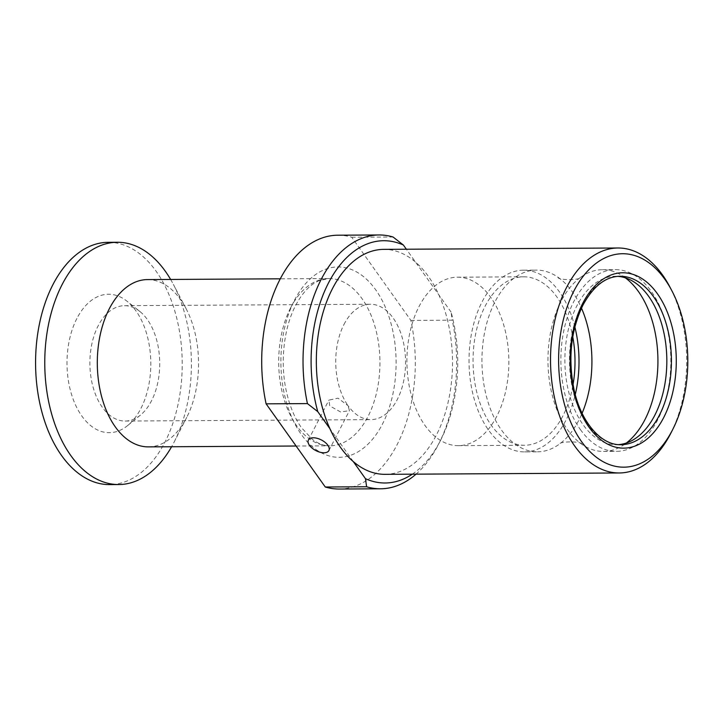 <?xml version="1.0" encoding="UTF-8"?>
<svg xmlns="http://www.w3.org/2000/svg" width="724" height="724" viewBox="0 0 724 724"><rect width="100%" height="100%" fill="white"/><g stroke="black" fill="none" stroke-linecap="round" stroke-linejoin="round"><path stroke-width="0.54" stroke-dasharray="3.62 2.71" d="M108.193 242.323A121.143 73.323 -90.3 0 1 175.253 312.587A121.143 73.323 -90.3 0 1 164.909 442.201A121.143 73.323 89.7 0 1 109.605 484.6M76.889 318.469A69.223 41.901 89.7 0 0 75.975 405.938A69.223 41.901 89.7 0 0 127.65 425.549A69.223 41.901 89.7 0 0 140.909 408.454A69.223 41.901 -90.3 0 0 126.926 301.157A69.223 41.901 -90.3 0 0 76.889 318.469M139.832 311.447A57.685 34.915 -90.3 0 0 124.465 305.682A57.685 34.915 -90.3 0 0 98.129 325.872A57.685 34.915 89.7 0 0 93.206 387.593A57.685 34.915 89.7 0 0 125.143 421.051A57.685 34.915 89.7 0 0 140.429 415.114A57.685 34.915 89.7 0 0 151.479 400.861A57.685 34.915 -90.3 0 0 139.832 311.447L126.926 301.157M343.972 324.442A57.685 34.915 -90.3 0 1 370.308 304.243A57.685 34.915 -90.3 0 1 402.245 337.71A57.685 34.915 -90.3 0 1 397.322 399.431A57.685 34.915 89.7 0 1 370.978 419.621A57.685 34.915 89.7 0 1 348.117 405.775L338.027 398.164L328.895 400.11L329.746 405.883L340.615 411.992L349.421 410.662L348.117 405.775A57.685 34.915 89.7 0 1 343.972 324.442M353.312 461.604L329.909 428.699M337.755 235.209A126.908 76.816 -90.3 0 1 351.728 237.237L410.888 320.406A126.908 76.816 -90.3 0 1 339.239 489.035M148.42 446.88A83.649 50.626 89.7 0 0 186.602 417.603A83.649 50.626 -90.3 0 0 186.738 417.341L174.285 441.767A121.143 73.323 -90.3 0 1 174.095 442.147A121.143 73.323 89.7 0 1 171.606 446.744M147.443 279.591A83.649 50.626 -90.3 0 1 186.104 308.677A83.649 50.626 -90.3 0 1 186.738 417.341M170.629 279.455A121.143 73.323 -90.3 0 1 173.371 284.396A121.143 73.323 -90.3 0 1 174.285 441.767M351.728 237.237L393.051 237.001M410.888 320.406L452.219 320.162A126.908 76.816 -90.3 0 1 438.708 443.975A126.908 76.816 -90.3 0 1 416.047 474.157M412.291 474.184A121.143 73.323 89.7 0 0 440.626 440.21A121.143 73.323 89.7 0 0 451.088 312.089L452.219 320.162M451.088 312.089L406.372 249.228M385.077 474.338A112.492 68.083 89.7 0 0 436.436 434.961A112.492 68.083 -90.3 0 0 438.934 295.003A112.492 68.083 89.7 0 0 415.531 262.106A112.492 68.083 -90.3 0 0 383.765 249.364M670.804 433.251A112.492 68.083 89.7 0 0 669.953 287.12M618.694 444.617A84.219 50.979 89.7 0 1 616.35 444.726A84.219 50.979 89.7 0 1 569.725 395.874A84.219 50.979 89.7 0 1 576.919 305.763A84.219 50.979 -90.3 0 1 615.373 276.278A84.219 50.979 -90.3 0 1 617.708 276.351M580.376 429.549A90.862 54.988 89.7 0 0 616.396 451.36A90.862 54.988 89.7 0 0 667.6 391.829A90.862 54.988 89.7 0 0 651.347 291.455A90.862 54.988 89.7 0 0 615.328 269.645A90.862 54.988 89.7 0 0 564.123 329.176A90.862 54.988 89.7 0 0 580.376 429.549M574.865 326.931A90.862 54.988 89.7 0 0 559.507 291.989A90.862 54.988 89.7 0 0 523.488 270.179A90.862 54.988 89.7 0 0 472.283 329.71A90.862 54.988 89.7 0 0 488.537 430.083A90.862 54.988 89.7 0 0 524.547 451.894L537.461 451.821A90.862 54.988 89.7 0 1 501.451 430.011A90.862 54.988 -90.3 0 1 485.198 329.637A90.862 54.988 -90.3 0 1 536.403 270.106A90.862 54.988 -90.3 0 1 558.086 277.31C557.353 280.288 580.72 280.523 580.82 277.174A90.862 54.988 -90.3 0 0 567.462 429.622A90.862 54.988 89.7 0 0 581.788 444.228A90.862 54.988 89.7 0 0 603.481 451.432A90.862 54.988 89.7 0 0 626.36 443.025M580.82 277.174A90.862 54.988 -90.3 0 1 602.413 269.717A90.862 54.988 -90.3 0 1 625.391 277.862M558.086 277.31A90.862 54.988 -90.3 0 1 572.422 291.917A90.862 54.988 89.7 0 1 581.481 308.143M537.461 451.821A90.862 54.988 89.7 0 0 559.064 444.355A90.862 54.988 89.7 0 0 582.096 413.259M524.547 451.894A90.862 54.988 89.7 0 0 575.254 394.553M457.405 277.202A84.219 50.979 -90.3 0 1 504.022 326.053A84.219 50.979 -90.3 0 1 496.836 416.164A84.219 50.979 89.7 0 1 458.382 445.649A84.219 50.979 89.7 0 1 411.757 396.797A84.219 50.979 89.7 0 1 418.952 306.686A84.219 50.979 -90.3 0 1 457.405 277.202L523.524 276.812A84.219 50.979 -90.3 0 0 485.071 306.297A84.219 50.979 89.7 0 0 477.885 396.408A84.219 50.979 89.7 0 0 524.511 445.26A84.219 50.979 89.7 0 0 562.964 415.775A84.219 50.979 -90.3 0 0 573.046 384.634M523.524 276.812A84.219 50.979 -90.3 0 1 572.765 336.868M294.487 300.252A95.188 57.612 -90.3 0 1 375.675 289.781A95.188 57.612 -90.3 0 1 382.507 423.983A95.188 57.612 89.7 0 1 301.32 434.454A95.188 57.612 89.7 0 1 294.487 300.252M290.641 307.809A83.649 50.626 -90.3 0 1 328.823 278.532A83.649 50.626 -90.3 0 1 375.132 327.049A83.649 50.626 -90.3 0 1 367.991 416.544A83.649 50.626 89.7 0 1 329.8 445.821A83.649 50.626 89.7 0 1 283.5 397.304A83.649 50.626 89.7 0 1 290.641 307.809M615.373 276.278L619.961 276.251A84.219 50.979 89.7 0 0 581.508 305.736A84.219 50.979 89.7 0 0 574.322 395.847A84.219 50.979 89.7 0 0 620.948 444.699L616.35 444.726M140.429 415.114L127.65 425.549M124.465 305.682L370.308 304.243M125.143 421.051L370.978 419.621M308.388 440.011L328.895 400.11M296.116 446.02L329.8 445.821C324.126 445.966 318.243 443.74 312.135 439.151L301.365 427.576C294.912 418.409 290.043 406.933 286.776 393.15C279.754 364.045 283.5 328.415 295.564 305.582C301.184 294.967 307.483 287.473 314.442 283.102L318.85 280.731L328.823 278.532L280.242 278.812M186.104 308.677L173.371 284.396M440.626 440.21L438.708 443.975M603.481 451.432L616.396 451.36M602.413 269.717L615.328 269.645M581.788 444.228C582.53 441.251 559.163 441.016 559.064 444.355M458.382 445.649L524.511 445.26M523.488 270.179L536.403 270.106M328.913 450.554L349.421 410.662"/><path stroke-width="1.09" d="M117.369 242.268A121.143 73.323 -90.3 0 0 62.065 284.668A121.143 73.323 89.7 0 0 51.73 414.282A121.143 73.323 89.7 0 0 118.79 484.546L109.605 484.6A121.143 73.323 89.7 0 1 42.544 414.336A121.143 73.323 89.7 0 1 52.879 284.722A121.143 73.323 -90.3 0 1 108.193 242.323L117.369 242.268A121.143 73.323 -90.3 0 1 170.629 279.455M309.465 445.341A11.539 5.991 27.2 0 1 308.388 440.011A11.539 5.991 27.2 0 1 317.248 438.337A11.539 5.991 27.2 0 1 327.836 445.233A11.539 5.991 27.2 0 1 328.913 450.554A11.539 5.991 27.2 0 1 320.053 452.228A11.539 5.991 27.2 0 1 309.465 445.341M416.047 474.157A126.908 76.816 -90.3 0 1 380.571 488.791L339.239 489.035A126.908 76.816 -90.3 0 1 325.275 486.999L266.106 403.838L307.438 403.594A126.908 76.816 -90.3 0 1 379.086 234.965A126.908 76.816 -90.3 0 1 393.051 237.001L403.368 245.02A121.143 73.323 89.7 0 0 328.406 283.12A121.143 73.323 89.7 0 0 317.755 411.612L307.438 403.594M671.917 290.849A106.718 64.59 89.7 0 0 573.861 291.093A106.718 64.59 89.7 0 0 581.526 441.568A106.718 64.59 89.7 0 0 672.551 429.821A106.718 64.59 89.7 0 0 672.723 429.486A106.718 64.59 89.7 0 0 671.917 290.849L669.953 287.12A112.492 68.083 89.7 0 0 617.961 247.997L383.765 249.364A112.492 68.083 -90.3 0 0 332.406 288.74A112.492 68.083 89.7 0 0 329.909 428.699L317.755 411.612M325.275 486.999L366.606 486.763L365.466 478.682L353.312 461.604A112.492 68.083 89.7 0 0 385.077 474.338L619.273 472.971A112.492 68.083 89.7 0 0 670.632 433.595A112.492 68.083 89.7 0 0 670.804 433.251L672.723 429.486M266.106 403.838A126.908 76.816 -90.3 0 1 337.755 235.209L379.086 234.965M280.242 278.812L147.443 279.591A83.649 50.626 -90.3 0 0 109.252 308.867A83.649 50.626 89.7 0 0 102.111 398.363A83.649 50.626 89.7 0 0 148.42 446.88L296.116 446.02M118.79 484.546A121.143 73.323 89.7 0 0 171.606 446.744M380.571 488.791A126.908 76.816 -90.3 0 1 366.606 486.763M406.372 249.228L403.368 245.02M365.466 478.682A121.143 73.323 89.7 0 0 412.291 474.184M329.909 428.699A112.492 68.083 89.7 0 0 353.312 461.604M617.961 247.997A112.492 68.083 89.7 0 0 566.602 287.374A112.492 68.083 89.7 0 0 557 407.73A112.492 68.083 89.7 0 0 619.273 472.971M617.708 276.351A84.219 50.979 -90.3 0 1 662.478 326.895A84.219 50.979 -90.3 0 1 654.804 415.241A84.219 50.979 89.7 0 1 618.694 444.617M626.36 443.025A90.862 54.988 89.7 0 0 638.432 291.528A90.862 54.988 -90.3 0 0 625.391 277.862M582.096 413.259A90.862 54.988 89.7 0 0 581.481 308.143M575.254 394.553A90.862 54.988 89.7 0 0 574.865 326.931M572.765 336.868A84.219 50.979 -90.3 0 1 573.046 384.634M663.754 417.449A87.685 53.069 89.7 0 0 657.455 293.817A87.685 53.069 89.7 0 0 582.666 303.465A87.685 53.069 89.7 0 0 588.965 427.097A87.685 53.069 89.7 0 0 663.754 417.449M659.392 415.214A84.219 50.979 89.7 0 0 666.587 325.103A84.219 50.979 89.7 0 0 619.961 276.251C605.662 276.514 593.336 286.116 582.983 305.066C570.874 330.289 567.878 358.389 573.996 389.376C581.055 422.907 601.707 445.559 620.948 444.699A84.219 50.979 89.7 0 0 659.392 415.214"/></g></svg>
